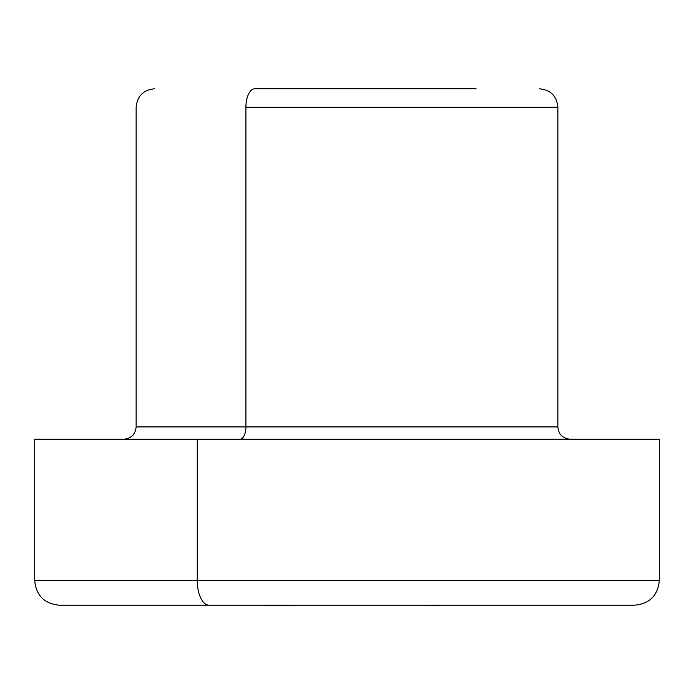 <?xml version="1.0" encoding="UTF-8"?>
<svg xmlns="http://www.w3.org/2000/svg" width="694" height="694" viewBox="0 0 694 694"><rect width="100%" height="100%" fill="white"/><g stroke="black" fill="none" stroke-linecap="round" stroke-linejoin="round"><path stroke-width="1.04" d="M457.658 605.185L426.923 605.203M293.944 605.203L236.342 605.185M476.101 88.797L254.75 88.797L476.101 88.797M570.156 439.207C562.695 438.469 558.592 434.375 557.863 426.905L245.91 426.905L557.863 426.905L557.863 107.24L245.91 107.24A18.443 8.84 -90 0 1 254.75 88.797A18.443 8.84 90 0 0 245.91 107.24L557.863 107.24C556.77 96.041 550.628 89.89 539.42 88.797M245.91 426.905L245.91 107.24L245.91 426.905L136.137 426.905L245.91 426.905A12.292 5.899 -90 0 1 240.011 439.207A12.292 5.899 90 0 0 245.91 426.905M496.722 439.207L197.278 439.207L659.3 439.207L659.3 580.6L197.278 580.6L197.278 439.207L197.278 580.6L34.7 580.6L659.3 580.6C657.843 595.53 649.645 603.728 634.706 605.185L209.068 605.185A24.594 11.789 -90 0 1 197.278 580.6A24.594 11.789 90 0 0 209.068 605.185L59.294 605.185C44.355 603.728 36.157 595.53 34.7 580.6L34.7 439.207L197.278 439.207M209.068 605.185L484.933 605.185M123.844 439.207C131.305 438.469 135.408 434.375 136.137 426.905L136.137 107.24C137.23 96.041 143.372 89.89 154.58 88.797"/></g></svg>
